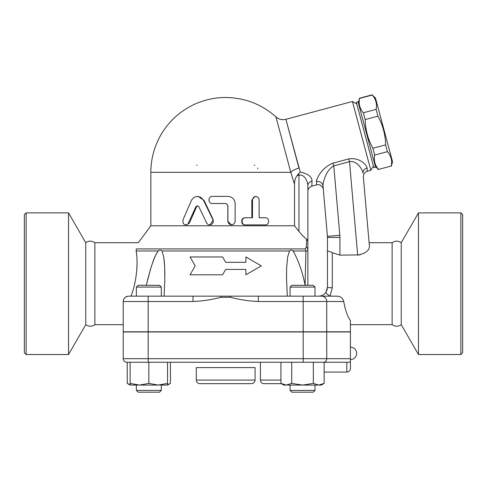 <?xml version="1.0" encoding="UTF-8"?>
<svg xmlns="http://www.w3.org/2000/svg" width="487" height="487" viewBox="0 0 487 487"><rect width="100%" height="100%" fill="white"/><g stroke="black" fill="none" stroke-linecap="round" stroke-linejoin="round"><path stroke-width="0.73" d="M94.868 324.671L94.868 242.715C91.836 240.627 88.804 240.627 85.761 242.715L68.533 212.874L26.134 212.874L26.134 354.518L68.533 354.518L85.761 324.671C88.884 326.734 91.921 326.734 94.868 324.671L123.235 324.671M85.761 324.671L85.761 242.715M68.533 354.518L68.533 212.874M26.134 354.518L24.35 352.734L24.35 214.651L26.134 212.874M123.29 300.741L123.235 301.508C123.448 298.373 125.232 296.595 128.58 296.163L148.176 296.163L136.36 296.163L136.36 287.08L161.307 287.08L161.307 296.163M305.099 284.012L305.939 250.982C307.37 251.219 308.015 250.957 307.869 250.196A5.345 4.553 180 0 0 306.347 247.012L305.13 248.906L136.311 248.906C139.032 240.675 139.032 240.675 136.311 248.906L136.135 250.982C138.095 260.959 137.103 280.926 130.96 296.163M136.798 270.023L137.03 265.172M136.591 254.677L136.439 253.289M127.783 296.224L126.583 296.553M125.555 297.107L124.782 297.752M124.148 298.525L123.601 299.578M193.022 296.163L148.176 296.163L148.176 301.508L193.022 301.508L193.022 296.163L230.68 296.163L230.424 297.271C239.634 299.694 248.942 301.106 258.341 301.508L303.188 301.508L303.188 296.163L230.68 296.163M161.307 287.08L159.523 285.297L138.144 285.297L136.36 287.08M287.3 296.163L286.526 278.71L286.654 267.351L287.628 257.057L289.528 250.982C290.599 249.886 291.804 249.886 293.15 250.982C298.708 261.123 302.683 272.537 305.075 285.218L305.093 285.297M162.189 251.596L163.784 257.349L164.703 267.253L164.813 280.226L164.07 296.163M245.886 274.784L245.886 269.439L245.886 274.784L261.318 265.878L245.886 256.966L245.886 262.31L245.886 256.966M190.052 274.784L195.19 265.878L190.052 274.784L222.596 274.784L225.682 269.439L245.886 269.439M222.596 256.966L225.682 262.31L222.596 256.966L190.052 256.966L195.19 265.878M316.775 296.163L315.004 296.163L315.004 287.08L290.063 287.08L290.063 296.163M305.13 248.906A5.345 4.62 90 0 1 305.939 250.982L305.081 284.676A12.473 4.097 0 0 1 306.347 285.297M305.081 284.676L305.075 285.218M337.558 296.169L303.188 296.163M123.272 300.881A5.345 5.345 0 0 0 123.235 301.508A5.345 5.345 0 0 1 128.58 296.163A5.345 5.345 0 0 0 123.235 301.508L123.235 331.799L350.403 331.799L350.403 320.598C347.438 316.38 345.222 310.018 343.749 301.508C342.994 298.318 340.857 296.534 337.345 296.163L330.083 296.163L332.274 287.732A4.809 0.475 180 0 1 327.465 287.257L326.04 292.09C324.299 294.684 321.804 296.041 318.559 296.163M303.188 331.799L303.188 301.508L326.74 301.508A5.345 5.047 -90 0 0 321.694 296.163L330.083 296.163A4.809 1.248 32.9 0 1 326.04 292.09M315.004 287.08L313.226 285.297L291.847 285.297L290.063 287.08M293.795 251.773L293.15 250.982L305.939 250.982M164.868 275.587L164.709 267.308M164.661 266.377L164.076 259.407M163.766 257.239L163.656 256.631M146.27 285.297L151.08 267.351L153.575 259.985L156.327 253.776L158.214 250.982L155.998 254.384M154.939 256.625L154.671 257.239M154.58 257.453L151.384 266.377M151.092 267.308L147.664 279.611M136.135 250.982L158.214 250.982C159.602 249.892 160.813 249.892 161.836 250.982L289.528 250.982M245.886 262.31L225.682 262.31M193.022 301.508C202.422 301.106 211.729 299.694 220.94 297.271L220.684 296.163M258.341 296.163L258.341 301.508M350.403 358.706L350.403 331.976L123.235 331.976L123.235 358.706A3.561 3.561 0 0 0 126.797 362.267A3.561 3.561 0 0 1 123.235 358.706A3.561 3.561 0 0 0 126.797 362.267L347.73 362.267L346.841 362.267L346.841 372.068C349.002 371.855 350.19 370.668 350.403 368.501L350.403 358.706L123.235 358.706M347.73 362.267L350.403 362.024L350.403 368.501M313.336 383.403L313.336 362.267L324.135 362.267L324.135 383.403L318.735 385.071L302.537 385.071L313.336 383.403L318.735 385.071L321.243 385.071L324.135 383.403M130.126 385.071L130.126 383.403L139.477 385.071L130.126 385.071L127.229 383.403L130.126 384.693M130.126 362.267L130.126 383.403M139.477 385.071L148.833 383.403L158.184 385.071L139.477 385.071M148.833 362.267L148.833 383.403M158.184 385.071L167.54 383.403L167.54 385.071L158.184 385.071M167.54 362.267L167.54 383.403M291.731 383.403L302.537 385.071L286.332 385.071L291.731 383.403L291.731 362.267M161.307 390.416L136.36 390.416L136.36 385.071L136.36 390.416L138.144 392.199L159.523 392.199L161.307 390.416L161.307 385.071M280.932 362.267L280.932 383.403L286.332 385.071L283.824 385.071L280.932 383.403M315.004 390.416L290.063 390.416L290.063 385.071L290.063 390.416L291.847 392.199L313.226 392.199L315.004 390.416L315.004 385.071M127.229 362.267L127.229 383.403M167.54 384.693L170.432 383.403L170.432 362.267M260.423 362.267L260.423 380.085C260.636 382.246 261.823 383.433 263.991 383.646L281.358 383.646L263.991 383.646M306.347 247.012L306.627 239.141L307.869 241.102L307.869 185.626C307.869 182.028 304.564 173.786 298.957 175.198L298.957 231.349L294.501 225.785L150.848 225.785L138.314 242.715L94.868 242.715M307.869 285.297L307.869 241.102M306.627 239.141C304.265 237.437 301.715 234.844 298.957 231.349M332.432 163.309L333.035 163.133C322.382 167.157 316.769 177.749 316.416 181.621L316.617 184.865L311.826 186.144L312.015 181.152C312.027 176.714 308.107 173.701 300.254 172.124L298.561 173.713L298.957 175.198L296.948 175.74C295.25 178.309 294.434 181.158 294.501 184.281L294.477 184.22M312.015 181.152A5.345 4.59 0 0 0 307.869 185.626L307.869 191.306C307.772 189.157 309.093 187.434 311.826 186.144M300.254 172.124L285.942 119.467L298.957 168.045A10.69 4.444 165 0 0 290.806 172.337L290.678 171.856M294.501 225.785L294.501 184.281L290.806 172.337L276.001 117.081L290.806 172.337L150.848 172.337A74.834 74.834 0 0 1 225.682 97.503C244.845 97.741 261.598 104.206 275.952 116.904C278.862 119.388 282.174 120.192 285.899 119.309L352.418 101.485L370.863 170.328L367.295 171.284L367.095 168.045C366.754 164.959 359.564 157.106 348.765 158.92L333.035 163.133L333.772 165.872L349.502 161.66L348.765 158.92M316.599 180.16L316.72 179.733M356.782 104.005L352.418 101.485M373.846 167.686L356.32 102.288L358.042 101.826L375.568 167.224L373.846 167.686M358.274 102.684L359.528 98.429C358.481 103.841 359.759 108.625 363.375 112.783L365.195 119.571C365.427 129.767 367.989 139.337 372.884 148.279L374.704 155.067C373.657 160.473 374.935 165.257 378.551 169.421L391.292 166.006C392.339 160.594 391.061 155.81 387.445 151.652L385.625 144.864C385.394 134.668 382.831 125.104 377.93 116.156L376.116 109.368C377.163 103.962 375.885 99.178 372.269 95.014L375.483 98.076L392.546 161.751L391.347 166.219M378.551 169.421L391.292 166.006M374.704 155.067L387.445 151.652M372.884 148.279L385.625 144.864M365.195 119.571L377.93 116.156M363.375 112.783L376.116 109.368M359.528 98.429L372.269 95.014M254.19 165.209A3.561 3.561 0 0 1 254.823 165.27A3.561 3.561 0 0 0 254.19 165.209M257.66 167.966A3.561 3.561 0 0 1 257.751 168.776A3.561 3.561 0 0 0 257.66 167.966M196.669 165.245A3.561 3.561 0 0 1 197.174 165.209M197.369 196.389L198.026 196.389L204.071 200.394L213.263 219.771L210.116 224.897L209.745 224.897L211.522 224.428L212.898 223.028L213.324 221.585L213.062 219.984L203.28 199.871L200.851 197.381L197.454 196.389L194.222 197.217L191.635 199.889L182.948 219.984L183.088 223.028L184.086 224.306L185.504 224.884L186.911 224.665L188.031 223.843L195.926 206.658L197.448 205.8L198.897 206.805L206.786 223.302L208.156 224.525L209.745 224.897M197.698 205.837L196.541 206.805L189.492 222.894L186.722 224.897L185.797 224.897M264.642 224.897L245.058 224.897C240.596 225.116 240.596 217.549 245.058 217.768L251.846 217.768L251.846 199.956L255.151 196.389L257.885 197.125L259.127 199.372L259.169 217.768L264.642 217.768M231.514 224.897L233.912 224.014L235.093 221.914L235.142 203.517C234.722 199.189 232.299 196.815 227.873 196.389L212.435 196.389C207.815 196.17 207.815 203.736 212.435 203.517L226.047 203.517L227.873 205.301L227.922 221.914L229.115 224.014L231.398 224.897L227.819 221.335L227.819 205.301L226.041 203.517M259.169 217.768L265.573 217.768C269.542 217.549 269.542 225.116 265.573 224.897L245.521 224.897C240.949 225.116 240.949 217.549 245.521 217.768L252.467 217.768L252.51 199.372L253.63 197.272L255.852 196.389M245.058 217.768L245.521 217.768M245.058 224.897L245.521 224.897M298.561 173.713L296.948 175.74M316.416 181.621A5.345 4.858 175 0 1 323.003 185.857C323.039 181.474 326.43 169.774 333.772 165.872L339.841 235.264A24.947 24.947 0 0 1 339.938 237.437L327.465 237.437L327.465 287.257L327.002 290.088M367.295 171.284C364.623 172.209 363.308 174.084 363.351 176.915L369.432 246.373C369.316 250.537 365.396 253.465 357.677 255.145L349.502 161.66C357.068 160.284 362.614 169.677 363.028 173.214A5.345 4.858 175 0 1 367.095 168.045M363.351 176.915L369.432 246.373L369.109 242.715L392.132 242.715L392.132 324.671L350.403 324.671M360.137 254.89L339.938 255.145L332.274 252.662C329.242 251.109 327.635 250.793 327.465 251.73M323.003 185.857L327.416 236.353A12.473 12.473 0 0 1 327.465 237.437M307.522 239.988L307.23 239.616M325.535 292.79L326.899 290.374M392.132 242.715C395.17 240.627 398.202 240.627 401.239 242.715L401.239 324.671C398.202 326.759 395.17 326.759 392.132 324.671M401.239 324.671L418.467 354.518L418.467 212.874L401.239 242.715M460.866 354.518L462.65 352.734L462.65 214.651L460.866 212.874L460.866 354.518L418.467 354.518M339.841 235.264L327.416 236.353L323.325 189.559C323.678 188.737 321.11 183.404 316.617 184.865M199.847 383.646L251.517 383.646C253.684 383.433 254.871 382.246 255.078 380.085L196.285 380.085C196.498 382.246 197.685 383.433 199.847 383.646M196.285 380.085L196.285 367.612L255.078 367.612L255.078 380.085M123.235 301.508L148.176 301.508L148.176 331.799M326.74 331.799L326.74 301.508L343.749 301.508M220.94 297.271L230.424 297.271M148.176 362.267L148.176 331.976M303.188 362.267L303.188 331.976M323.374 362.267A3.561 3.366 -90 0 0 326.74 358.706L326.74 331.976M280.932 380.085L260.423 380.085M204.071 200.394L203.56 200.394M189.492 222.894L188.627 222.894M196.541 206.805L195.853 206.805M251.846 199.956L252.467 199.956M339.938 255.145L339.938 237.437M332.274 287.732L332.274 252.662M286.496 275.587L286.496 275.155L286.496 275.587M164.868 275.764L164.868 275.155L164.868 275.764M291.847 392.199L290.063 390.416M167.54 385.071L170.432 383.403M138.144 392.199L136.36 390.416M350.403 359.595A6.234 6.234 0 0 0 356.636 353.361A6.234 6.234 0 0 0 350.403 347.121M324.135 372.068L346.841 372.068M373.383 165.964L370.863 170.328M375.337 166.359L378.606 169.634M359.473 98.216L372.208 94.801M150.848 172.337L150.848 225.785M460.866 212.874L418.467 212.874"/></g></svg>
